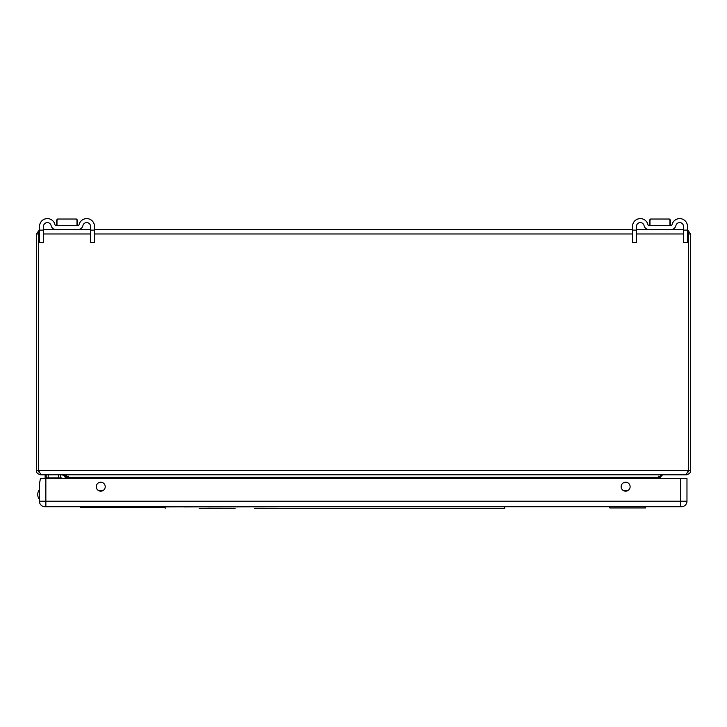 <?xml version="1.0" encoding="UTF-8"?>
<svg xmlns="http://www.w3.org/2000/svg" width="727" height="727" viewBox="0 0 727 727"><rect width="100%" height="100%" fill="white"/><g stroke="black" fill="none" stroke-linecap="round" stroke-linejoin="round"><path stroke-width="1.09" d="M645.567 507.955L609.789 507.955L645.567 507.955L645.567 506.728M609.789 507.955L609.789 506.728M625.638 491.17A4.48 4.48 0 0 1 621.158 486.699A4.48 4.48 0 0 1 625.638 482.219A4.48 4.48 0 0 1 630.118 486.699A4.48 4.48 0 0 1 625.638 491.17M100.753 491.17A4.48 4.48 0 0 1 96.273 486.699A4.48 4.48 0 0 1 100.753 482.219A4.48 4.48 0 0 1 105.224 486.699A4.48 4.48 0 0 1 100.753 491.17M44.938 506.728A5.516 5.516 0 0 1 39.412 501.212A5.516 5.516 0 0 0 44.938 506.728L681.453 506.728A5.516 5.516 0 0 0 686.97 501.212L686.97 478.52L40.439 478.52L39.422 484.037L39.449 501.821M39.412 500.594L39.412 499.358A7.852 7.852 0 0 1 39.412 489.653M39.54 230.286L38.522 233.967L38.522 470.46L40.976 474.795L686.024 474.795L688.478 470.46L38.522 470.46M38.64 471.823L38.622 232.631M688.378 232.631L688.36 471.823M38.231 233.967L36.35 233.967L39.54 229.787L39.54 226.442L39.54 230.123L43.502 230.123L43.502 226.442A3.844 3.844 0 0 1 51.09 225.57A5.234 5.234 0 0 0 56.197 229.632L77.844 229.632A5.234 5.234 0 0 0 82.942 225.57A3.844 3.844 0 0 1 90.53 226.442L90.53 230.123L94.492 230.123L94.492 226.442A7.806 7.806 0 0 0 79.07 224.679A7.806 7.806 0 0 1 86.686 218.627M687.46 233.967L688.478 233.967L687.46 230.286M687.46 229.787L690.65 233.967L690.65 470.46C690.895 472.514 689.45 473.959 686.315 474.795L662.642 474.795L660.189 477.248L660.189 478.52M636.47 230.123L636.47 242.309L632.508 242.255L632.508 230.123L636.47 230.123L636.47 226.442A3.844 3.844 0 0 1 644.058 225.57A5.234 5.234 0 0 0 649.166 229.632L670.812 229.632A5.234 5.234 0 0 0 675.91 225.57A3.844 3.844 0 0 1 683.498 226.442L683.498 229.632L668.286 229.632M651.683 229.632L636.47 229.632M640.314 218.627A7.806 7.806 0 0 0 632.508 226.442L632.508 229.632L94.492 229.632M86.686 222.598A3.844 3.844 0 0 1 90.53 226.442L90.53 229.632L75.317 229.632M58.714 229.632L43.502 229.632M36.35 233.967L36.35 470.46L38.231 470.46M688.478 233.967L688.478 470.46M68.565 476.194L68.692 477.248L66.811 477.248L64.358 474.795L40.685 474.795C37.55 473.959 36.105 472.514 36.35 470.46M658.308 478.52L658.435 476.194M68.692 478.52L68.692 477.248M658.017 478.52L658.017 477.248L662.352 474.795M64.648 474.795L68.983 477.248L68.983 478.52M66.811 477.248L66.811 478.52M61.168 474.795A4.417 4.417 0 0 1 65.53 478.52M61.168 477.866A1.345 1.345 0 0 1 62.322 478.52A1.345 1.345 0 0 0 61.168 477.866L58.433 477.866L58.433 474.795M48.209 474.795L48.209 477.866L58.433 477.866M48.209 477.866L46.201 477.866L46.201 474.795M45.138 474.795L45.138 477.866L46.201 477.866M87.713 507.555L165.147 507.555L80.306 507.546L80.306 506.728M151.071 507.546L151.071 506.937M135.504 507.546L135.504 506.937M104.388 507.546L104.388 506.937M504.711 506.728L504.711 508.364L305.276 508.364M392.48 508.373L309.193 508.364M208.204 508.373L201.715 508.364M210.612 508.373L208.495 508.364M213.265 508.373L211.021 508.364M217.337 508.373L215.219 508.364M219.345 508.373L217.527 508.364M223.534 508.373L218.818 508.373M225.952 508.373L223.871 508.364M228.305 508.373L226.524 508.364M438.29 508.373L434.573 508.364M448.959 508.373L438.49 508.364M451.431 508.373L449.132 508.364M454.584 508.373L451.858 508.364M270.698 508.373L254.695 508.364M271.416 508.373L304.568 508.364M199.143 508.373L201.434 508.364M201.588 508.373L202.433 508.373M207.786 508.373L208.622 508.373M213.647 508.373L215.265 508.373M223.207 508.373L224.588 508.373M225.588 508.373L226.397 508.364M228.751 508.373L231.077 508.364M232.249 508.373L231.422 508.364M232.476 508.373L233.84 508.364M233.94 508.373L233.203 508.373M209.876 508.373L211.239 508.373M226.242 508.373L228.596 508.364M395.115 508.373L392.807 508.364M397.415 508.373L395.515 508.373M217.237 508.373L218.082 508.373M235.085 508.373L234.258 508.364M94.492 230.123L94.492 242.309L90.53 242.309L90.53 230.123M43.502 230.123L43.502 242.309L39.54 242.309L39.54 230.123M47.346 218.627A7.806 7.806 0 0 0 39.54 226.442A7.806 7.806 0 0 1 54.961 224.679A1.263 1.263 0 0 0 56.197 225.661L77.844 225.661A1.263 1.263 0 0 0 79.07 224.679A1.263 1.263 0 0 1 77.834 225.661M77.644 225.661L77.644 220.263L76.417 219.036L58.224 219.036L56.997 220.263L56.388 220.263L57.615 219.036L64.785 219.036L57.615 219.036L56.388 220.272L58.224 219.036M77.644 220.263L75.762 219.036M56.997 225.661L56.997 220.263M56.388 225.661L56.388 220.263L56.388 225.661M76.989 220.263L76.989 225.661M69.247 219.036L76.417 219.036M687.46 230.123L687.46 242.309L683.498 242.309L683.498 230.123L687.46 230.123L687.46 226.442A7.806 7.806 0 0 0 672.039 224.679A7.806 7.806 0 0 1 679.654 218.627M679.654 222.598A3.844 3.844 0 0 1 683.498 226.442L683.498 230.123M670.812 225.661A1.263 1.263 0 0 0 672.039 224.679A1.263 1.263 0 0 1 670.803 225.661L649.166 225.661A1.263 1.263 0 0 1 647.93 224.679A7.806 7.806 0 0 0 632.508 226.442L632.508 230.123M670.612 225.661L670.612 220.263L669.385 219.036L651.192 219.036L649.965 220.263L649.356 220.263L650.583 219.036L657.753 219.036L650.583 219.036L649.356 220.272L651.192 219.036M670.612 220.263L668.731 219.036M649.965 225.661L649.965 220.263M649.356 225.661L649.356 220.263L649.356 225.661M669.958 220.263L669.958 225.661M662.215 219.036L669.385 219.036M640.314 222.598A3.844 3.844 0 0 1 644.058 225.57A5.234 5.234 0 0 0 649.156 229.632M47.346 222.598A3.844 3.844 0 0 1 51.09 225.57A5.234 5.234 0 0 0 56.188 229.632M284.748 506.728L80.306 506.81M276.76 506.81L88.294 506.81M110.013 506.855L101.035 506.855M110.013 506.937L114.321 506.855M138.194 506.855L117.365 506.855M138.366 506.937L162.066 506.855M162.512 506.937L184.558 506.855M184.558 506.937L205.686 506.855M205.686 506.937L206.759 506.855M206.759 506.937L208.122 506.855M208.122 506.937L250.197 506.855M264.555 506.855L252.887 506.855M680.527 506.728L680.527 501.212L686.97 501.212A5.516 5.516 0 0 1 681.453 506.728M680.527 478.52L680.527 501.212L45.856 501.212L45.856 506.728M45.856 478.52L45.856 501.212L39.412 501.212M690.65 233.967L688.769 233.967M38.522 233.967L39.54 233.967M43.502 233.967L90.53 233.967M94.492 233.967L632.508 233.967M636.47 233.967L683.498 233.967M688.769 470.46L690.65 470.46M658.308 477.248L660.189 477.248M658.017 477.248L68.983 477.248M98.036 490.252L103.461 490.252M622.921 490.252L628.355 490.252M60.432 477.866L60.432 474.795M94.492 242.255L90.53 242.255M687.46 242.255L683.498 242.255M165.147 506.728L165.147 508.364M39.54 242.309L43.502 242.309M632.508 242.309L636.47 242.309"/></g></svg>
